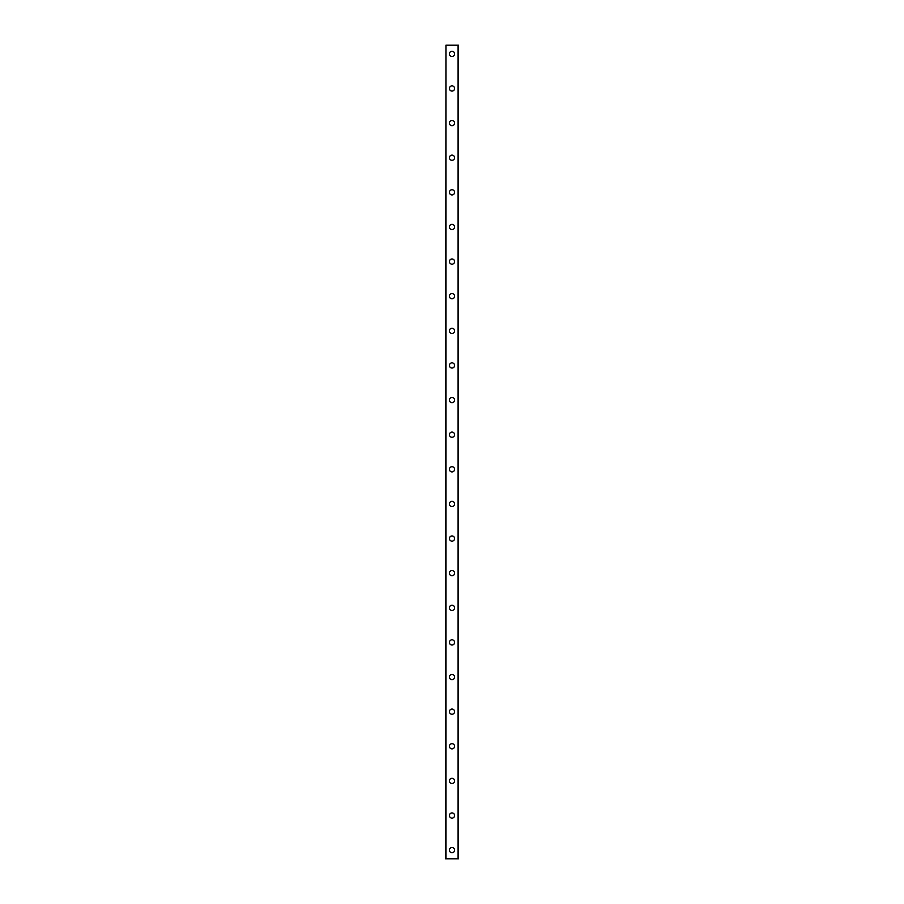 <?xml version="1.0" encoding="UTF-8"?>
<svg xmlns="http://www.w3.org/2000/svg" width="904" height="904" viewBox="0 0 904 904"><rect width="100%" height="100%" fill="white"/><g stroke="black" fill="none" stroke-linecap="round" stroke-linejoin="round"><path stroke-width="1.36" d="M449.401 850.144A2.599 2.599 0 0 1 452 847.545A2.599 2.599 0 0 1 454.599 850.144A2.599 2.599 0 0 1 452 852.743A2.599 2.599 0 0 1 449.401 850.144M449.401 815.521A2.599 2.599 0 0 1 452 812.922A2.599 2.599 0 0 1 454.599 815.521A2.599 2.599 0 0 1 452 818.12A2.599 2.599 0 0 1 449.401 815.521M449.401 780.898A2.599 2.599 0 0 1 452 778.31A2.599 2.599 0 0 1 454.599 780.898A2.599 2.599 0 0 1 452 783.497A2.599 2.599 0 0 1 449.401 780.898M449.401 746.286A2.599 2.599 0 0 1 452 743.687A2.599 2.599 0 0 1 454.599 746.286A2.599 2.599 0 0 1 452 748.874A2.599 2.599 0 0 1 449.401 746.286M449.401 711.663A2.599 2.599 0 0 1 452 709.064A2.599 2.599 0 0 1 454.599 711.663A2.599 2.599 0 0 1 452 714.262A2.599 2.599 0 0 1 449.401 711.663M449.401 677.039A2.599 2.599 0 0 1 452 674.44A2.599 2.599 0 0 1 454.599 677.039A2.599 2.599 0 0 1 452 679.639A2.599 2.599 0 0 1 449.401 677.039M449.401 642.416A2.599 2.599 0 0 1 452 639.817A2.599 2.599 0 0 1 454.599 642.416A2.599 2.599 0 0 1 452 645.015A2.599 2.599 0 0 1 449.401 642.416M449.401 607.793A2.599 2.599 0 0 1 452 605.194A2.599 2.599 0 0 1 454.599 607.793A2.599 2.599 0 0 1 452 610.392A2.599 2.599 0 0 1 449.401 607.793M449.401 573.17A2.599 2.599 0 0 1 452 570.582A2.599 2.599 0 0 1 454.599 573.17A2.599 2.599 0 0 1 452 575.769A2.599 2.599 0 0 1 449.401 573.17M449.401 538.558A2.599 2.599 0 0 1 452 535.959A2.599 2.599 0 0 1 454.599 538.558A2.599 2.599 0 0 1 452 541.146A2.599 2.599 0 0 1 449.401 538.558M449.401 503.935A2.599 2.599 0 0 1 452 501.336A2.599 2.599 0 0 1 454.599 503.935A2.599 2.599 0 0 1 452 506.534A2.599 2.599 0 0 1 449.401 503.935M449.401 469.312A2.599 2.599 0 0 1 452 466.713A2.599 2.599 0 0 1 454.599 469.312A2.599 2.599 0 0 1 452 471.911A2.599 2.599 0 0 1 449.401 469.312M449.401 434.688A2.599 2.599 0 0 1 452 432.089A2.599 2.599 0 0 1 454.599 434.688A2.599 2.599 0 0 1 452 437.287A2.599 2.599 0 0 1 449.401 434.688M449.401 400.065A2.599 2.599 0 0 1 452 397.466A2.599 2.599 0 0 1 454.599 400.065A2.599 2.599 0 0 1 452 402.664A2.599 2.599 0 0 1 449.401 400.065M449.401 365.442A2.599 2.599 0 0 1 452 362.854A2.599 2.599 0 0 1 454.599 365.442A2.599 2.599 0 0 1 452 368.041A2.599 2.599 0 0 1 449.401 365.442M449.401 330.83A2.599 2.599 0 0 1 452 328.231A2.599 2.599 0 0 1 454.599 330.83A2.599 2.599 0 0 1 452 333.418A2.599 2.599 0 0 1 449.401 330.83M449.401 296.207A2.599 2.599 0 0 1 452 293.608A2.599 2.599 0 0 1 454.599 296.207A2.599 2.599 0 0 1 452 298.806A2.599 2.599 0 0 1 449.401 296.207M449.401 261.584A2.599 2.599 0 0 1 452 258.985A2.599 2.599 0 0 1 454.599 261.584A2.599 2.599 0 0 1 452 264.183A2.599 2.599 0 0 1 449.401 261.584M449.401 226.96A2.599 2.599 0 0 1 452 224.361A2.599 2.599 0 0 1 454.599 226.96A2.599 2.599 0 0 1 452 229.559A2.599 2.599 0 0 1 449.401 226.96M449.401 192.337A2.599 2.599 0 0 1 452 189.738A2.599 2.599 0 0 1 454.599 192.337A2.599 2.599 0 0 1 452 194.936A2.599 2.599 0 0 1 449.401 192.337M449.401 157.714A2.599 2.599 0 0 1 452 155.126A2.599 2.599 0 0 1 454.599 157.714A2.599 2.599 0 0 1 452 160.313A2.599 2.599 0 0 1 449.401 157.714M449.401 123.102A2.599 2.599 0 0 1 452 120.503A2.599 2.599 0 0 1 454.599 123.102A2.599 2.599 0 0 1 452 125.69A2.599 2.599 0 0 1 449.401 123.102M449.401 88.479A2.599 2.599 0 0 1 452 85.88A2.599 2.599 0 0 1 454.599 88.479A2.599 2.599 0 0 1 452 91.078A2.599 2.599 0 0 1 449.401 88.479M449.401 53.856A2.599 2.599 0 0 1 452 51.257A2.599 2.599 0 0 1 454.599 53.856A2.599 2.599 0 0 1 452 56.455A2.599 2.599 0 0 1 449.401 53.856M445.943 45.2L445.514 858.8L458.486 858.8L458.486 45.2L445.943 45.2L445.943 858.8M458.057 45.2L458.057 858.8"/></g></svg>

